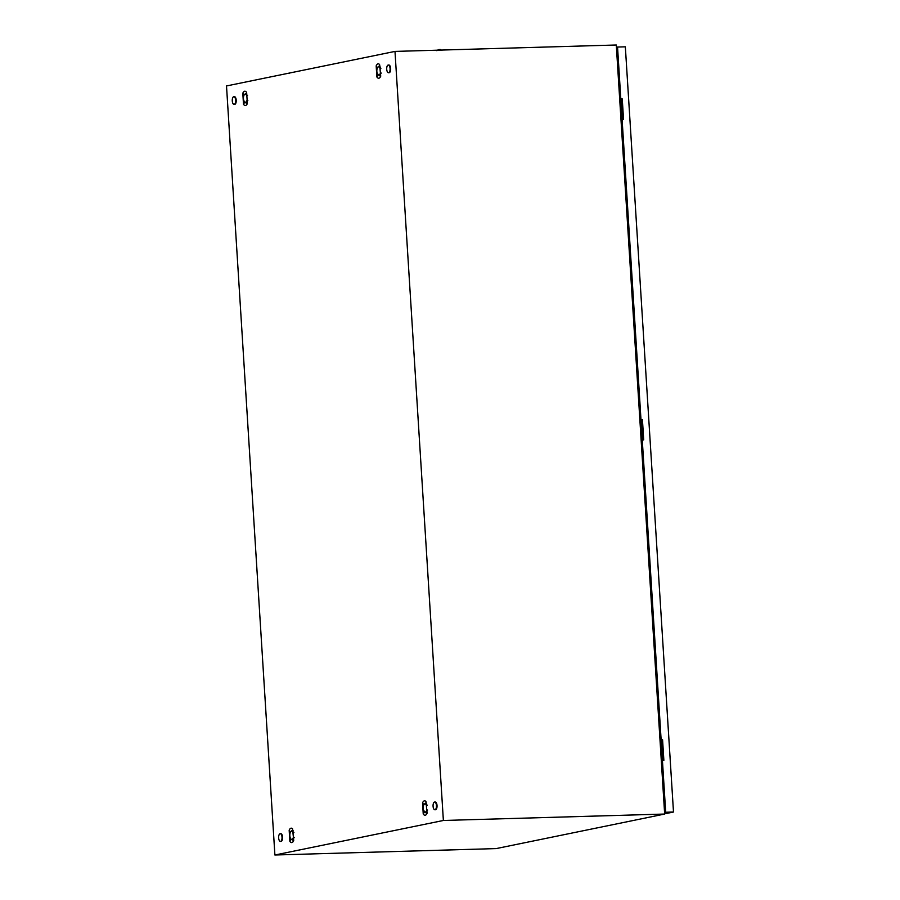 <?xml version="1.0" encoding="UTF-8"?>
<svg xmlns="http://www.w3.org/2000/svg" width="900" height="900" viewBox="0 0 900 900"><rect width="100%" height="100%" fill="white"/><g stroke="black" fill="none" stroke-linecap="round" stroke-linejoin="round"><path stroke-width="1.35" d="M274.894 855L226.507 85.95L394.988 51.413L443.374 820.474L274.894 855L496.192 848.587L664.661 814.05L443.374 820.474M664.661 814.05L616.286 45L394.988 51.413M376.875 76.984L377.314 77.558A6.761 2.97 -91.7 0 0 377.809 77.985A6.761 2.97 -91.7 0 0 378.349 78.21A6.761 2.97 -91.7 0 0 378.9 78.21A6.761 2.97 -91.7 0 0 379.429 77.985A6.761 2.97 -91.7 0 0 379.924 77.546A6.761 2.97 -91.7 0 0 380.34 76.961A6.761 2.97 -91.7 0 0 380.396 76.86A6.761 2.97 -91.7 0 0 380.723 76.196L379.575 64.519A6.761 2.97 -91.7 0 0 379.08 64.091A6.761 2.97 -91.7 0 0 378.54 63.866A6.761 2.97 -91.7 0 0 377.989 63.855A6.761 2.97 -91.7 0 0 377.46 64.08A6.761 2.97 -91.7 0 0 376.965 64.519A6.761 2.97 -91.7 0 0 376.493 65.216A6.761 2.97 -91.7 0 0 376.178 65.88L376.875 76.984L378.011 74.846M423.236 813.994L423.686 814.567A6.761 2.97 -91.7 0 0 424.181 814.995A6.761 2.97 -91.7 0 0 424.71 815.22A6.761 2.97 -91.7 0 0 425.261 815.22A6.761 2.97 -91.7 0 0 425.801 814.995A6.761 2.97 -91.7 0 0 426.296 814.556A6.761 2.97 -91.7 0 0 426.713 813.971A6.761 2.97 -91.7 0 0 426.769 813.87A6.761 2.97 -91.7 0 0 427.084 813.206L425.947 801.529A6.761 2.97 -91.7 0 0 425.452 801.101A6.761 2.97 -91.7 0 0 424.912 800.876A6.761 2.97 -91.7 0 0 424.361 800.865A6.761 2.97 -91.7 0 0 423.821 801.09A6.761 2.97 -91.7 0 0 423.338 801.529A6.761 2.97 -91.7 0 0 422.854 802.226A6.761 2.97 -91.7 0 0 422.539 802.89L423.236 813.994L424.384 811.856M243.495 104.31C244.912 106.177 246.195 105.919 247.343 103.522L246.645 92.43C245.227 90.562 243.945 90.821 242.797 93.218L243.495 104.31L244.643 102.184M246.971 104.299L247.343 103.522M289.868 841.32L290.306 841.905A6.761 2.97 -91.7 0 0 290.801 842.332A6.761 2.97 -91.7 0 0 291.341 842.558A6.761 2.97 -91.7 0 0 291.892 842.558A6.761 2.97 -91.7 0 0 292.421 842.332A6.761 2.97 -91.7 0 0 292.916 841.894A6.761 2.97 -91.7 0 0 293.332 841.309A6.761 2.97 -91.7 0 0 293.389 841.207A6.761 2.97 -91.7 0 0 293.715 840.533L292.567 828.855A6.761 2.97 -91.7 0 0 292.072 828.439A6.761 2.97 -91.7 0 0 291.532 828.202A6.761 2.97 -91.7 0 0 290.981 828.202A6.761 2.97 -91.7 0 0 290.452 828.428A6.761 2.97 -91.7 0 0 289.957 828.866A6.761 2.97 -91.7 0 0 289.485 829.564A6.761 2.97 -91.7 0 0 289.17 830.227L289.868 841.32L291.004 839.194A4.185 1.845 -91.7 0 0 292.804 838.8A4.185 1.845 -91.7 0 0 293.456 836.572M617.22 59.94L617.816 59.591L620.269 98.494M662.816 774.765L664.492 801.518L663.863 801.248M621.709 121.421L622.462 131.963M622.496 133.886L640.429 418.939M641.869 441.866L642.623 452.407L641.925 441.799M642.656 454.32L660.589 739.373M662.029 762.3L662.783 772.841M617.209 59.715L617.929 60.39L620.325 98.55M662.873 774.765L664.515 800.82L663.885 801.641M621.765 121.365L622.429 131.974M621.844 133.459A0.968 0.866 -101.6 0 0 622.586 133.898L640.485 418.984M642.712 454.331L660.645 739.429M662.085 762.244L662.749 772.852M242.797 93.218L244.08 95.085M422.539 802.89L423.832 804.758M289.17 830.227L290.452 832.095M376.178 65.88L377.46 67.748M233.719 96.705A3.859 1.699 88.3 0 1 233.854 96.683A3.859 1.699 88.3 0 1 235.654 100.35A3.859 1.699 88.3 0 1 234.203 104.389A3.859 1.699 88.3 0 1 234.067 104.411A3.859 1.699 88.3 0 1 232.268 100.744A3.859 1.699 88.3 0 1 233.719 96.705M234.292 96.683A3.859 1.699 88.3 0 1 234.428 96.671A3.859 1.699 88.3 0 1 236.227 100.328A3.859 1.699 88.3 0 1 234.776 104.377A3.859 1.699 88.3 0 1 234.653 104.389A3.859 1.699 88.3 0 1 234.518 104.377M434.52 802.058A3.859 1.699 88.3 0 1 434.655 802.046A3.859 1.699 88.3 0 1 436.455 805.714A3.859 1.699 88.3 0 1 435.004 809.752A3.859 1.699 88.3 0 1 434.88 809.764A3.859 1.699 88.3 0 1 433.069 806.107A3.859 1.699 88.3 0 1 434.52 802.058M435.105 802.046A3.859 1.699 88.3 0 1 435.229 802.024A3.859 1.699 88.3 0 1 437.04 805.691A3.859 1.699 88.3 0 1 435.589 809.73A3.859 1.699 88.3 0 1 435.454 809.752A3.859 1.699 88.3 0 1 435.33 809.741M280.091 833.715A3.859 1.699 88.3 0 1 280.215 833.692A3.859 1.699 88.3 0 1 282.026 837.36A3.859 1.699 88.3 0 1 280.575 841.399A3.859 1.699 88.3 0 1 280.44 841.421A3.859 1.699 88.3 0 1 278.64 837.754A3.859 1.699 88.3 0 1 280.091 833.715M280.665 833.692A3.859 1.699 88.3 0 1 280.8 833.681A3.859 1.699 88.3 0 1 282.6 837.337A3.859 1.699 88.3 0 1 281.149 841.387A3.859 1.699 88.3 0 1 281.014 841.399A3.859 1.699 88.3 0 1 280.89 841.387M388.159 65.047A3.859 1.699 88.3 0 1 388.282 65.036A3.859 1.699 88.3 0 1 390.094 68.692A3.859 1.699 88.3 0 1 388.642 72.742A3.859 1.699 88.3 0 1 388.507 72.754A3.859 1.699 88.3 0 1 386.707 69.097A3.859 1.699 88.3 0 1 388.159 65.047M388.733 65.036A3.859 1.699 88.3 0 1 388.868 65.014A3.859 1.699 88.3 0 1 390.668 68.681A3.859 1.699 88.3 0 1 389.216 72.72A3.859 1.699 88.3 0 1 389.081 72.742A3.859 1.699 88.3 0 1 388.957 72.731M623.081 118.867L622.26 119.081M621.889 99.832L620.933 100.013L622.136 119.047M620.359 98.573L619.616 97.942M621.135 122.062L621.799 121.331M621.788 132.446A0.968 0.866 -101.6 0 1 622.361 131.985M662.906 774.776A0.968 0.866 -101.6 0 1 662.164 774.337M662.107 773.325A0.968 0.866 -101.6 0 1 662.681 772.864M663.401 759.746L662.58 759.96M662.209 740.711L661.252 740.891L662.456 759.926M660.679 739.451L659.936 738.821M661.455 762.941L662.119 762.21M642.746 454.331A0.968 0.866 -101.6 0 1 642.004 453.892M641.947 452.891A0.968 0.866 -101.6 0 1 642.521 452.43M643.241 439.301L642.42 439.526M642.049 420.266L641.092 420.446L642.296 439.481M640.519 419.017L639.776 418.387M641.295 442.496L641.959 441.765M622.159 119.464L623.092 118.957M621.877 99.731L621.056 99.956M662.479 760.342L663.413 759.836M662.197 740.61L661.376 740.835M642.319 439.897L643.252 439.402M642.038 420.176L641.216 420.39M616.556 49.444L617.265 49.297M642.262 439.897L661.129 739.834L641.846 439.988L643.702 439.864L642.42 419.355L640.553 419.479L622.102 119.464L640.969 419.4M616.421 47.273L617.546 47.047L620.809 98.955L622.26 98.91L623.543 119.419L622.102 119.464M664.504 811.519L665.212 811.384L662.423 760.342L665.685 812.25L673.492 812.025L625.342 46.822L617.546 47.047M662.423 760.342L663.863 760.298L662.58 739.789L661.129 739.834M665.685 812.25L664.571 812.486M673.492 812.025L664.65 813.836M616.489 48.24L617.186 48.094L620.809 98.955M663.446 760.309L662.153 739.879L660.712 739.924M643.286 439.875L641.992 419.434L640.553 419.479M623.126 119.43L621.832 99L620.393 99.045M439.864 49.714L440.584 49.691L439.819 49.657M293.265 833.479A4.185 1.845 -91.7 0 0 292.354 831.577A4.185 1.845 -91.7 0 0 290.666 831.758A4.185 1.845 -91.7 0 0 290.531 831.949A4.185 1.845 -91.7 0 0 289.845 835.751A4.185 1.845 -91.7 0 0 290.869 839.048A4.185 1.845 -91.7 0 0 290.981 839.171L292.545 840.161A4.826 2.126 -91.7 0 0 292.556 840.161L294.221 837.394M293.918 832.579L291.949 830.554A4.826 2.126 -91.7 0 0 291.938 830.554L290.531 831.949M290.576 838.136L290.981 839.171M291.949 830.554L293.074 830.52M426.645 806.153A4.185 1.845 -91.7 0 0 425.734 804.24A4.185 1.845 -91.7 0 0 424.035 804.42A4.185 1.845 -91.7 0 0 423.9 804.623A4.185 1.845 -91.7 0 0 423.225 808.414A4.185 1.845 -91.7 0 0 424.249 811.71A4.185 1.845 -91.7 0 0 424.361 811.834A4.185 1.845 -91.7 0 0 426.184 811.462A4.185 1.845 -91.7 0 0 426.836 809.235M427.298 805.241L425.317 803.216L423.9 804.623M423.956 810.81L425.925 812.835L427.601 810.056M425.317 803.216L426.454 803.183M425.925 812.835L427.061 812.801L425.925 812.835M380.272 69.131A4.185 1.845 -91.7 0 0 379.361 67.23A4.185 1.845 -91.7 0 0 377.674 67.41A4.185 1.845 -91.7 0 0 377.539 67.612A4.185 1.845 -91.7 0 0 376.853 71.404A4.185 1.845 -91.7 0 0 377.876 74.7A4.185 1.845 -91.7 0 0 377.989 74.824A4.185 1.845 -91.7 0 0 379.811 74.453A4.185 1.845 -91.7 0 0 380.464 72.225M380.925 68.231L378.956 66.206A4.826 2.126 -91.7 0 0 378.945 66.206L377.539 67.612M377.584 73.8L379.553 75.825A4.826 2.126 -91.7 0 0 379.564 75.814L381.229 73.046M378.956 66.206L380.093 66.172M379.553 75.825L380.689 75.791L379.564 75.814M246.893 96.469A4.185 1.845 -91.7 0 0 245.981 94.567A4.185 1.845 -91.7 0 0 244.294 94.748A4.185 1.845 -91.7 0 0 244.159 94.939A4.185 1.845 -91.7 0 0 243.472 98.741A4.185 1.845 -91.7 0 0 244.507 102.038A4.185 1.845 -91.7 0 0 244.609 102.161A4.185 1.845 -91.7 0 0 246.442 101.79A4.185 1.845 -91.7 0 0 247.095 99.562M247.545 95.569L245.576 93.544L244.159 94.939M244.204 101.126L246.172 103.151A4.826 2.126 -91.7 0 0 246.184 103.151L247.849 100.384M245.576 93.544L246.713 93.51M439.481 49.523L438.154 49.657M233.854 96.683L234.428 96.671M234.067 104.411L234.653 104.389M434.655 802.046L435.229 802.024M434.88 809.764L435.454 809.752M280.215 833.692L280.8 833.681M280.44 841.421L281.014 841.399M388.282 65.036L388.868 65.014M388.507 72.754L389.081 72.742M620.933 99.911L620.876 99.022M661.252 740.79L661.196 739.901M641.092 420.356L641.036 419.468M436.793 50.681L439.526 49.523M441.934 50.355L440.257 49.5M388.957 52.65L390.938 52.358M321.289 66.521L323.257 66.229M355.118 59.591L357.098 59.299M287.449 73.462L289.429 73.17M253.609 80.392L255.589 80.1"/></g></svg>
